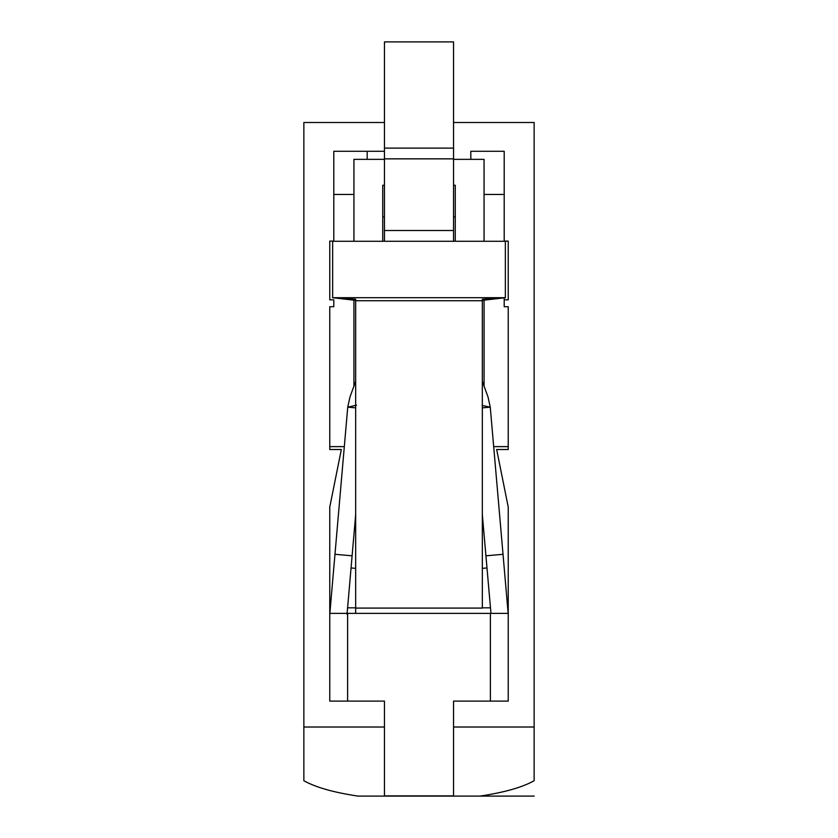 <?xml version="1.0" encoding="UTF-8"?>
<svg xmlns="http://www.w3.org/2000/svg" width="838" height="838" viewBox="0 0 838 838"><rect width="100%" height="100%" fill="white"/><g stroke="black" fill="none" stroke-linecap="round" stroke-linejoin="round"><path stroke-width="1.26" d="M353.94 386.098L353.94 300.161L353.94 386.098M353.94 241.271L353.94 159.346L384.453 159.346L353.94 159.346L353.94 241.271M484.06 159.346L484.06 241.271L484.06 159.346L453.547 159.346L484.06 159.346M484.06 300.161L484.06 386.098L484.06 300.161M382.725 241.271L382.725 185.25L384.453 185.25L382.725 185.25L382.725 241.271M453.547 185.25L455.275 185.25L455.275 241.271L455.275 185.25L453.547 185.25M382.725 216.916L384.453 216.916L382.725 216.916M453.547 216.916L455.275 216.916L453.547 216.916M508.237 701.102L453.547 701.102L490.387 701.102L490.387 613.374L508.237 613.374L482.332 613.374L490.387 613.374L490.387 701.102L508.237 701.102L508.237 507.084L508.237 701.102M384.453 701.102L329.763 701.102L384.453 701.102L384.453 795.88L453.547 795.88L453.547 701.102L453.547 795.88L384.453 795.88L384.453 701.102M490.261 407.153L508.237 614.38L490.261 407.153L482.101 405.445L490.261 407.153L482.332 407.855L490.261 407.153L482.332 407.855L490.261 407.153L487.988 396.887L490.261 407.153M490.879 612.379L482.332 514.668L485.925 555.804L503.135 554.295L485.925 555.804L490.879 612.379M508.184 612.274L508.226 613.374M482.332 381.353L487.988 396.887L482.332 381.353M486.993 567.955L482.332 568.363L486.993 567.955M482.332 613.374L347.613 613.374L347.613 701.102L347.613 613.374L355.668 613.374L355.668 299.229L355.668 608.084L482.332 608.084L482.332 300.737L482.332 608.084L355.668 608.084L355.668 613.374L482.332 613.374M347.739 407.153L356.506 405.204L347.739 407.153L329.763 614.38L347.739 407.153L355.668 407.855L347.739 407.153L350.012 396.887L355.668 381.353L350.012 396.887M355.668 514.668L347.037 614.38L355.668 514.668M329.763 613.374L347.613 613.374L329.763 613.374L329.826 612.044M347.058 613.374L347.121 612.379L347.058 613.374M334.865 554.295L352.075 555.804L334.865 554.295M355.668 568.363L351.007 567.955L355.668 568.363M384.453 230.513L384.453 41.9L453.547 41.9L453.547 241.271L505.356 241.271L505.356 297.71L505.356 241.271L384.453 241.271L384.453 230.513L453.547 230.513L453.547 158.853L384.453 158.853L384.453 241.271L332.644 241.271L332.644 297.71L332.644 241.271L453.547 241.271L453.547 230.513L384.453 230.513M482.332 299.229L482.332 300.737L355.668 300.737L482.332 300.737L482.332 299.229L505.356 297.71L482.332 300.36L505.356 297.71L332.644 297.71L505.356 297.71L482.332 299.229M355.668 300.36L332.644 297.71L355.668 299.229L332.644 297.71L355.668 300.36M384.453 41.9L384.453 148.106L453.547 148.106L453.547 41.9L384.453 41.9M384.453 158.853L453.547 158.853L453.547 148.106L384.453 148.106L384.453 158.853M329.763 507.084L329.763 701.102L329.763 507.084L341.338 449.514L329.763 449.514L329.763 306.729L333.796 306.729L333.796 299.826L329.763 299.826L329.763 241.103L333.796 241.103L333.796 151.29L384.453 151.29L367.18 151.29L367.18 159.346L367.18 151.29L333.796 151.29L333.796 241.103L329.763 241.103L329.763 299.826L333.796 299.826L333.796 306.729L329.763 306.729L329.763 449.514L341.338 449.514L329.763 507.084M534.141 780.744C522.168 787.395 504.099 792.507 479.944 796.1L358.056 796.1C333.901 792.507 315.832 787.395 303.859 780.744L303.859 727.017L384.453 727.017L303.859 727.017L303.859 122.505L303.859 780.744C315.832 787.395 333.901 792.507 358.056 796.1L479.944 796.1C504.099 792.507 522.168 787.395 534.141 780.744L534.141 122.505L453.547 122.505L534.141 122.505L534.141 780.744M470.82 151.29L504.204 151.29L504.204 241.103L508.237 241.103L508.237 299.826L504.204 299.826L504.204 306.729L508.237 306.729L508.237 449.514L496.662 449.514L508.237 507.084L496.662 449.514L508.237 449.514L508.237 306.729L504.204 306.729L504.204 299.826L508.237 299.826L508.237 241.103L504.204 241.271L504.204 151.29L470.82 151.29L470.82 159.346L470.82 151.29M453.547 727.017L534.141 727.017L453.547 727.017M384.453 122.505L303.859 122.505L384.453 122.505M504.204 297.836L504.204 299.826L504.204 297.836M508.237 420.728L508.237 306.729M329.763 420.728L329.763 306.729M534.141 796.1L479.944 796.1L534.141 796.1M347.519 607.833L355.668 607.833L347.519 607.833M344.282 446.633L329.763 446.633L344.282 446.633M508.237 446.633L493.718 446.633L508.237 446.633M482.332 607.833L490.481 607.833L482.332 607.833M353.94 194.468L333.796 194.468L353.94 194.468M504.204 194.468L484.06 194.468L504.204 194.468"/></g></svg>
